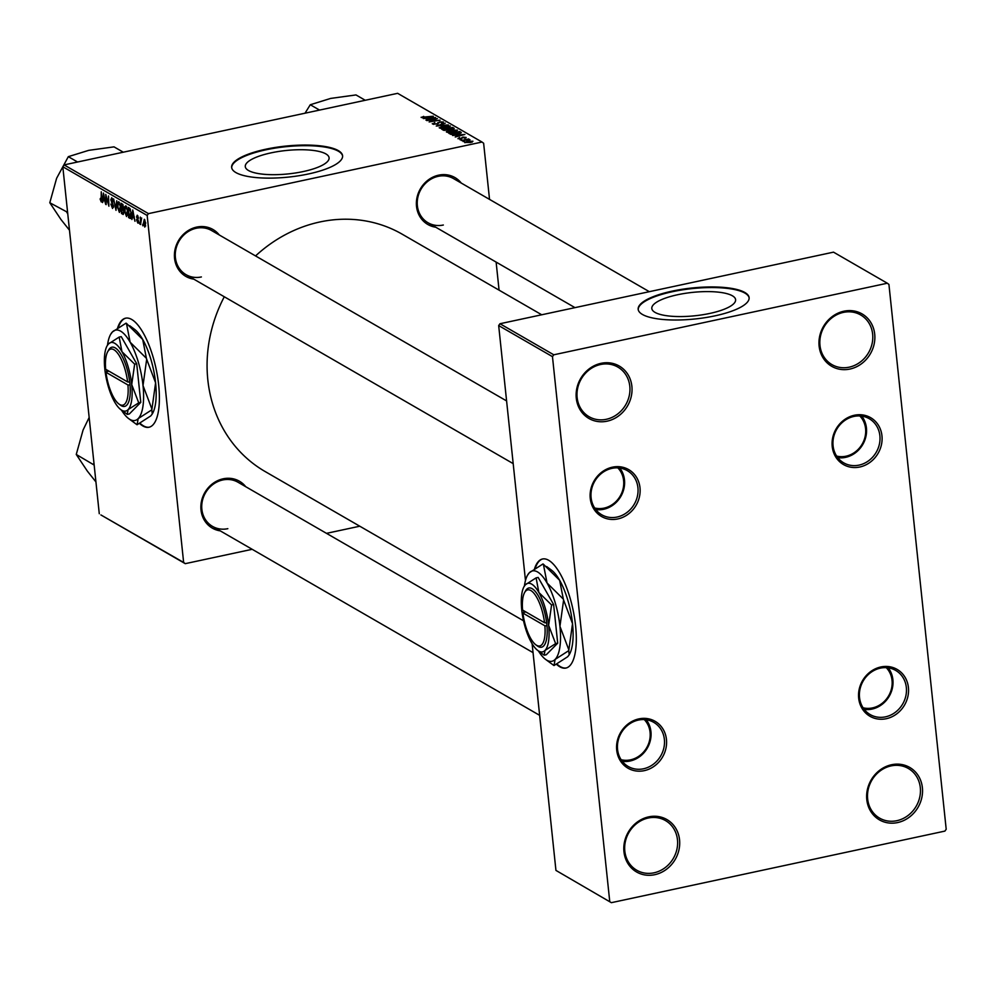 <?xml version="1.0" encoding="UTF-8"?>
<svg xmlns="http://www.w3.org/2000/svg" width="996" height="996" viewBox="0 0 996 996"><rect width="100%" height="100%" fill="white"/><g stroke="black" fill="none" stroke-linecap="round" stroke-linejoin="round"><path stroke-width="1.49" d="M648.707 816.857A30.278 27.141 -60 0 1 679.546 839.802A30.278 27.141 -60 0 1 654.795 874.687A30.278 27.141 -60 0 1 623.957 851.729A30.278 27.141 -60 0 1 648.707 816.857M654.023 872.807A28.685 25.709 120 0 0 676.919 849.239A28.685 25.709 120 0 0 665.49 820.58A28.685 25.709 120 0 0 648.259 818.027A28.685 25.709 120 0 0 625.364 841.595A28.685 25.709 120 0 0 636.793 870.255A28.685 25.709 120 0 0 654.023 872.807M891.545 764.741A30.278 27.141 -60 0 1 922.383 787.687A30.278 27.141 -60 0 1 897.633 822.572A30.278 27.141 -60 0 1 866.794 799.614A30.278 27.141 -60 0 1 891.545 764.741M896.861 820.692A28.685 25.709 120 0 0 919.756 797.124A28.685 25.709 120 0 0 908.327 768.464A28.685 25.709 120 0 0 891.096 765.899A28.685 25.709 120 0 0 868.201 789.479A28.685 25.709 120 0 0 879.63 818.139A28.685 25.709 120 0 0 896.861 820.692M843.886 311.213A30.278 27.141 -60 0 1 874.712 334.17A30.278 27.141 -60 0 1 849.962 369.043A30.278 27.141 -60 0 1 819.123 346.098A30.278 27.141 -60 0 1 843.886 311.213M849.19 367.175A28.685 25.709 120 0 0 872.098 343.608A28.685 25.709 120 0 0 860.656 314.948A28.685 25.709 120 0 0 843.438 312.383A28.685 25.709 120 0 0 820.53 335.951A28.685 25.709 120 0 0 831.971 364.623A28.685 25.709 120 0 0 849.19 367.175M601.049 363.328A30.278 27.141 -60 0 1 631.875 386.286A30.278 27.141 -60 0 1 607.124 421.171A30.278 27.141 -60 0 1 576.286 398.213A30.278 27.141 -60 0 1 601.049 363.328M606.352 419.291A28.685 25.709 120 0 0 629.248 395.723A28.685 25.709 120 0 0 617.819 367.063A28.685 25.709 120 0 0 600.588 364.499A28.685 25.709 120 0 0 577.692 388.067A28.685 25.709 120 0 0 589.122 416.739A28.685 25.709 120 0 0 606.352 419.291M139.527 423.449A55.776 19.198 -102.1 0 0 142.876 425.977A55.776 19.198 -102.1 0 0 148.989 427.247A55.776 19.198 -102.1 0 0 157.592 376.924A55.776 19.198 -102.1 0 0 131.684 319.455A55.776 19.198 -102.1 0 0 125.583 318.185A55.776 19.198 -102.1 0 0 117.615 327.945M139.975 423.2A55.776 19.198 -102.1 0 0 143.461 425.852A55.776 19.198 -102.1 0 0 149.276 427.184M709.874 313.416A42.131 11.753 -6 0 0 735.608 299.684A42.131 11.753 -6 0 0 677.541 294.754A42.131 11.753 -6 0 0 651.807 308.486A42.131 11.753 -6 0 0 709.874 313.416M715.041 315.832A55.776 15.563 -6 0 0 749.117 297.642A55.776 15.563 -6 0 0 672.25 291.118A55.776 15.563 -6 0 0 638.175 309.308A55.776 15.563 -6 0 0 715.041 315.832M749.141 297.953A55.776 15.563 -6 0 0 672.312 291.728A55.776 15.563 -6 0 0 638.224 309.607M303.344 171.536A42.131 11.753 -6 0 0 329.091 157.804A42.131 11.753 -6 0 0 271.024 152.874A42.131 11.753 -6 0 0 245.277 166.606A42.131 11.753 -6 0 0 303.344 171.536M308.511 173.951A55.776 15.563 -6 0 0 342.587 155.762A55.776 15.563 -6 0 0 265.72 149.238A55.776 15.563 -6 0 0 231.645 167.428A55.776 15.563 -6 0 0 308.511 173.951M342.612 156.073A55.776 15.563 -6 0 0 265.783 149.848A55.776 15.563 -6 0 0 231.695 167.726M220.241 530.856A27.091 24.29 -60 0 1 200.906 505.607A27.091 24.29 -60 0 1 223.166 478.802A27.091 24.29 -60 0 1 245.738 486.708M533.059 652.641L238.019 482.251A25.498 22.858 120 0 0 222.718 479.972A25.498 22.858 120 0 0 202.35 500.926A25.498 22.858 120 0 0 212.522 526.398A25.498 22.858 120 0 0 227.835 528.677M193.784 279.141A27.091 24.29 -60 0 1 174.449 253.893A27.091 24.29 -60 0 1 196.71 227.088A27.091 24.29 -60 0 1 219.282 234.981M506.591 400.927L211.563 230.524A25.498 22.858 120 0 0 196.249 228.258A25.498 22.858 120 0 0 175.894 249.212A25.498 22.858 120 0 0 186.065 274.684A25.498 22.858 120 0 0 201.379 276.95M435.738 227.213A27.091 24.29 -60 0 1 416.415 201.964A27.091 24.29 -60 0 1 438.663 175.159A27.091 24.29 -60 0 1 461.248 183.052M649.317 291.679L453.529 178.595A25.498 22.858 120 0 0 438.215 176.329A25.498 22.858 120 0 0 417.859 197.283A25.498 22.858 120 0 0 428.019 222.755A25.498 22.858 120 0 0 443.332 225.021M523.535 620.794L265.098 471.519A137.05 122.857 -60 0 1 224.287 296.758M255.549 255.935A137.05 122.857 -60 0 1 319.878 221.971A137.05 122.857 -60 0 1 402.172 234.185L541.712 314.773M612.403 467.186A27.091 24.29 -60 0 1 639.992 487.716A27.091 24.29 -60 0 1 617.844 518.928A27.091 24.29 -60 0 1 590.255 498.398A27.091 24.29 -60 0 1 612.403 467.186M617.072 517.049A25.498 22.858 120 0 0 637.428 496.108A25.498 22.858 120 0 0 627.268 470.622A25.498 22.858 120 0 0 611.955 468.357A25.498 22.858 120 0 0 591.599 489.297A25.498 22.858 120 0 0 601.758 514.783A25.498 22.858 120 0 0 617.072 517.049M638.859 718.9A27.091 24.29 -60 0 1 666.448 739.43A27.091 24.29 -60 0 1 644.3 770.643A27.091 24.29 -60 0 1 616.711 750.113A27.091 24.29 -60 0 1 638.859 718.9M643.528 768.775A25.498 22.858 120 0 0 663.884 747.822A25.498 22.858 120 0 0 653.725 722.337A25.498 22.858 120 0 0 638.411 720.071A25.498 22.858 120 0 0 618.055 741.024A25.498 22.858 120 0 0 628.227 766.497A25.498 22.858 120 0 0 643.528 768.775M880.825 666.971A27.091 24.29 -60 0 1 908.414 687.514A27.091 24.29 -60 0 1 886.266 718.714A27.091 24.29 -60 0 1 858.677 698.184A27.091 24.29 -60 0 1 880.825 666.971M885.494 716.846A25.498 22.858 120 0 0 905.85 695.893A25.498 22.858 120 0 0 895.69 670.42A25.498 22.858 120 0 0 880.377 668.142A25.498 22.858 120 0 0 860.021 689.095A25.498 22.858 120 0 0 870.18 714.568A25.498 22.858 120 0 0 885.494 716.846M854.369 415.257A27.091 24.29 -60 0 1 881.958 435.787A27.091 24.29 -60 0 1 859.809 467A27.091 24.29 -60 0 1 832.22 446.469A27.091 24.29 -60 0 1 854.369 415.257M859.038 465.12A25.498 22.858 120 0 0 879.393 444.179A25.498 22.858 120 0 0 869.234 418.694A25.498 22.858 120 0 0 853.921 416.428A25.498 22.858 120 0 0 833.565 437.381A25.498 22.858 120 0 0 843.724 462.854A25.498 22.858 120 0 0 859.038 465.12M556.44 664.245A55.776 19.198 -102.1 0 0 559.802 666.785A55.776 19.198 -102.1 0 0 565.915 668.055A55.776 19.198 -102.1 0 0 574.518 617.732A55.776 19.198 -102.1 0 0 548.609 560.25A55.776 19.198 -102.1 0 0 542.509 558.993A55.776 19.198 -102.1 0 0 534.541 568.753M556.901 663.996A55.776 19.198 -102.1 0 0 560.387 666.66A55.776 19.198 -102.1 0 0 566.201 667.98M148.466 213.63L147.171 215.46L62.81 166.743L64.105 164.9L148.466 213.63L482.014 142.042L483.633 143.25L489.534 199.399M496.12 262.085L499.071 290.147M147.171 215.46L183.638 562.454L185.256 563.661L252.162 549.306M326.501 533.346L359.768 526.212M185.256 563.661L100.895 514.932L183.638 562.454M132.58 217.178L131.883 219.494L132.742 209.994L134.995 221.299L134.099 218.049L132.58 217.178L134.298 216.804M124.089 211.887L123.205 214.489L121.487 213.493L121.089 203.259L122.794 204.417L124.089 211.887M101.156 200.719L101.256 191.805L101.99 199.561L101.256 201.939L100.135 199.088L100.509 198.254L101.156 200.719L102.003 200.594M106.373 198.665L106.149 204.641L105.763 194.407L108.402 204.429L108.502 195.988L108.9 206.222L106.248 196.212L106.373 198.665M112.448 207.23L112.909 204.952L110.817 199.847L111.714 197.718L113.307 201.752L111.826 198.951L111.253 200.047L113.556 206.11L112.548 208.463L110.842 204.093L112.448 207.23L113.606 207.143M112.573 198.789L111.253 200.047M116.756 200.756L116.009 210.33L113.656 198.976L115.636 208.687L116.756 200.756M120.628 207.317L119.408 212.434L117.466 206.969L117.553 202.599L118.649 201.727L120.628 207.317M119.184 202.25L117.553 202.599L118.649 201.727M62.81 166.743L99.276 513.724M145.677 223.104L144.794 227.088L143.412 223.39L144.296 219.269L145.677 223.104M103.285 200.258L102.588 202.586L103.46 193.075L105.701 204.379L104.817 201.142L103.285 200.258L105.003 199.885M127.737 211.426L126.529 216.543L124.575 211.077L124.662 206.707L125.77 205.836L127.737 211.426M126.293 206.359L124.662 206.707L125.77 205.836M130.526 218.485L128.596 217.601L128.21 207.367L129.829 208.438L131.223 213.206L130.526 218.485L129.866 218.336L130.912 218.112M138.519 222.93L137.846 223.079L136.489 219.693L137.772 222.12L138.22 221.274L136.564 216.867L137.261 215.198L138.519 218.136L137.348 216.157L136.987 216.954L138.656 221.436L138.245 223.166M137.772 222.12L138.631 221.187M137.958 216.032L136.987 216.954M139.714 222.594L139.776 224.063L139.714 222.594M142.714 224.324L142.777 225.793L142.714 224.324M140.959 221.834L140.61 224.536L140.324 217.091L140.822 218.896L141.693 218.024L140.959 221.834M461.297 140.511L468.817 138.954L467.61 139.477L470.037 139.776L461.297 140.511M460.003 139.764L461.571 139.515L460.003 139.764M461.297 132.642L458.16 133.912L451.039 134.398L448.835 133.315L459.803 131.534L461.297 132.58M446.619 132.144L449.57 130.339L457.513 130.103L454.425 131.945L446.345 131.821M439.497 128.036L442.461 126.231L450.391 125.994L447.316 127.837L439.224 127.712M432.638 124.064L434.779 122.558L433.858 123.828L436.447 123.952L439.535 121.886L443.457 121.998L441.514 123.392L442.249 122.247L440.045 122.122L436.983 124.189L432.264 123.666M433.945 123.18L433.92 124.413M442.51 123.155L442.249 122.247M421.345 117.54L423.698 116.383L422.565 117.304L433.297 116.233L421.121 117.291M423.35 116.769L422.628 117.789M482.014 142.042L397.641 93.325L64.105 164.9M423.3 118.574L435.601 117.553L425.939 120.093L428.143 119.159L426.624 118.275L423.3 118.574M426.836 120.603L437.356 118.574L430.359 121.412L440.095 120.155L429.127 121.935L436.099 119.097L426.836 120.603M436.236 126.044L445.262 123.143L437.493 125.608L448.349 124.923L436.236 126.044M443.432 130.202L441.726 129.206L452.682 127.426L454.201 128.434L447.851 130.227L443.432 130.202M452.595 135.493L464.883 134.472L455.234 137.012L457.425 136.066L455.907 135.195L452.595 135.493M465.966 137.784L464.659 138.245L464.958 137.361L463.464 137.311L461.136 138.818L457.936 138.681L459.53 137.498L458.882 138.494L460.613 138.581L462.854 137.087L466.178 137.473M464.086 138.008L464.958 137.361M463.003 141.507L464.572 141.245L463.003 141.507M464.883 142.689L466.788 141.444L472.938 141.233L470.859 142.503L464.659 142.428M553.776 354.8L552.469 356.643L498.672 325.568L499.98 323.737L553.776 354.8L887.312 283.225L888.93 284.433L946.2 829.257L944.893 831.1L611.357 902.675L555.942 870.404L611.357 902.675M498.672 325.568L525.477 580.519M532.113 643.74L555.942 870.404M552.469 356.643L609.739 901.467M887.312 283.225L833.515 252.15L499.98 323.737M542.795 558.93A55.776 19.198 -102.1 0 0 535.226 568.318M125.87 318.122A55.776 19.198 -102.1 0 0 118.3 327.51M431.691 117.852L428.068 118.163L429.276 118.86L434.144 117.603L431.691 117.852M428.205 119.495L428.068 118.163M437.941 123.94L437.804 122.657M447.142 125.969L442.859 126.504L440.73 127.787L446.98 127.55L449.184 126.243L447.142 125.969M449.457 127.239L449.184 126.243M440.792 128.359L440.543 127.575L440.63 128.347M452.794 128.447L452.682 127.426M451.86 127.899L448.437 128.447L451.985 129.032L452.62 128.335L451.86 127.899M448.598 130.028L448.437 128.447M452.022 129.368L452.62 128.335M447.154 128.658L443.457 129.256L447.441 129.966L448.1 129.206L447.154 128.658M443.556 130.264L443.457 129.256M447.478 130.302L448.1 129.206M454.251 130.078L449.968 130.613L447.839 131.895L454.089 131.659L456.293 130.352L454.251 130.078M456.566 131.348L456.293 130.352M447.901 132.468L447.652 131.684L447.739 132.456M460.986 134.771L457.351 135.07L458.571 135.78L463.426 134.522L460.986 134.771M457.488 136.415L457.351 135.07M459.915 132.58L459.803 131.534M458.969 132.007L450.565 133.364L457.787 133.638L460.003 132.742L458.969 132.007M450.665 134.298L450.565 133.364M460.077 133.402L460.003 132.742M451.213 134.423L451.138 133.701M471.992 141.42L465.817 142.49L471.992 141.42L472.166 142.154M144.943 220.104L144.208 220.178L144.906 220.029M145.64 222.755L144.383 220.216L143.835 223.527L144.694 226.117L145.69 225.968M144.694 226.117L145.229 222.843M145.702 225.905L144.98 226.055M119.508 202.798L117.989 203.62L117.914 207.28L119.321 211.202L120.616 211.04M120.578 206.857L118.773 202.96L117.989 203.62M119.321 211.202L120.167 206.944M120.628 210.915L119.819 211.09M112.212 202.325L111.564 202.474M103.659 196.337L103.41 199.15L104.617 199.86L103.796 194.369L103.659 196.337M122.981 213.181L121.487 213.493M121.587 204.715L121.711 207.915L123.106 208.301L121.587 204.715L122.819 204.454M123.118 204.989L122.346 205.164M123.691 208.176L122.433 208.326M123.653 208.699L121.761 209.11L121.886 212.559L123.367 213.194M123.38 209.509L121.761 209.11M124.039 211.513L122.695 209.646M123.155 213.244L123.641 211.6M126.617 206.907L125.098 207.728L125.023 211.389L126.43 215.31L127.725 215.148M127.687 210.965L125.882 207.068L125.098 207.728M126.43 215.31L127.289 211.052M127.749 215.024L126.94 215.198M132.954 213.256L132.692 216.07L133.9 216.767L133.078 211.276L132.954 213.256M131.211 217.041L128.596 217.601M129.928 208.562L128.696 208.824L129.007 216.667L131.223 216.979M130.451 209.596L128.696 208.824M131.173 212.795L129.928 209.708M129.58 217.004L130.762 212.883M621.118 759.711A23.904 21.426 120 0 0 630.53 759.836A23.904 21.426 120 0 0 648.819 743.041A23.904 21.426 120 0 0 644.288 719.585M646.242 719.772A25.498 22.858 -60 0 1 649.168 744.249A25.498 22.858 -60 0 1 630.082 761.006A25.498 22.858 -60 0 1 622.251 761.305M66.919 212.634L67.242 213.057A49.489 44.359 120 0 1 67.143 212.073L49.8 202.748L56.61 178.296L68.326 156.658L88.731 150.346L114.017 146.86L123.28 152.201M77.576 162.012L68.326 156.658M69.471 230.201L60.943 219.469L49.8 202.748M594.662 507.985A23.904 21.426 120 0 0 604.074 508.122A23.904 21.426 120 0 0 622.363 491.314A23.904 21.426 120 0 0 617.831 467.871M619.786 468.058A25.498 22.858 -60 0 1 622.712 492.534A25.498 22.858 -60 0 1 603.626 509.28A25.498 22.858 -60 0 1 595.795 509.579M93.375 464.348L93.599 463.8A49.489 44.359 120 0 0 93.649 464.285A49.489 44.359 120 0 0 93.699 464.783L76.256 454.462L83.079 430.011L89.154 417.486M95.927 481.915L87.399 471.183L76.256 454.462M863.084 707.783A23.904 21.426 120 0 0 872.496 707.907A23.904 21.426 120 0 0 890.785 691.112A23.904 21.426 120 0 0 886.253 667.656M888.208 667.843A25.498 22.858 -60 0 1 891.121 692.32A25.498 22.858 -60 0 1 872.048 709.077A25.498 22.858 -60 0 1 864.217 709.376M836.628 456.056A23.904 21.426 120 0 0 846.04 456.193A23.904 21.426 120 0 0 864.329 439.385A23.904 21.426 120 0 0 859.797 415.942M861.752 416.129A25.498 22.858 -60 0 1 864.665 440.606A25.498 22.858 -60 0 1 845.592 457.351A25.498 22.858 -60 0 1 837.761 457.662M319.542 110.083L310.279 104.742L330.684 98.417L355.983 94.931L365.246 100.272M305.037 113.195L310.279 104.742M127.625 381.941L105.651 369.242A28.685 9.873 -102.1 0 1 107.668 351.775L108.614 350.057A30.278 10.421 -102.1 0 1 120.23 353.144A30.278 10.421 -102.1 0 1 129.704 381.978L127.625 381.941A28.685 9.873 -102.1 0 0 118.649 354.676A28.685 9.873 -102.1 0 0 107.668 351.775M120.79 409.617L127.301 414.386L129.356 413.95L140.772 402.384L136.701 363.727L121.226 336.636L119.184 337.071L108.489 343.919L107.095 345.836A35.059 12.064 -102.1 0 0 104.817 369.03A35.059 12.064 -102.1 0 0 114.59 401.911A35.059 12.064 -102.1 0 0 120.79 409.617A35.059 12.064 -102.1 0 0 128.036 409.68L138.73 402.832L140.772 402.384M127.301 414.386L128.036 409.68A35.059 12.064 -102.1 0 0 131.709 384.568L134.659 364.163L136.701 363.727M138.73 402.832L131.709 384.568A35.059 12.064 -102.1 0 0 121.948 351.688L119.184 337.071M134.659 364.163L121.948 351.688A35.059 12.064 -102.1 0 0 108.489 343.919A35.059 12.064 -102.1 0 0 107.095 345.836M121.475 410.128A46.214 15.899 -102.1 0 0 128.609 418.557A46.214 15.899 -102.1 0 0 138.17 418.631A46.214 15.899 -102.1 0 0 143.013 385.527A46.214 15.899 -102.1 0 0 130.127 342.188A46.214 15.899 -102.1 0 0 112.411 331.954A46.214 15.899 -102.1 0 0 110.568 334.469A46.214 15.899 -102.1 0 0 107.506 345.114M128.609 418.557L136.701 424.508A53.062 18.264 -102.1 0 0 137.099 424.732L138.17 418.631L151.815 409.829L152.264 414L150.745 415.93L137.099 424.732M146.686 359.27L155.6 382.825L151.927 409.095L143.013 385.527L146.686 359.27A53.062 18.264 -102.1 0 0 146.4 358.299L130.127 342.188L126.455 323.376L142.714 339.487L146.4 358.299M126.455 323.376A53.062 18.264 -102.1 0 0 126.056 323.152L112.411 331.954L110.568 334.469M151.815 409.829A53.062 18.264 -102.1 0 0 151.927 409.095M129.754 325.754L134.547 329.327A46.214 15.899 77.9 0 1 142.714 339.487A46.214 15.899 77.9 0 1 155.6 382.825A46.214 15.899 77.9 0 1 152.587 413.402A46.214 15.899 77.9 0 1 152.376 413.776M129.717 381.978L130.04 385.029A30.278 10.421 -102.1 0 1 120.441 405.148L118.86 403.965A28.685 9.873 -102.1 0 0 127.949 384.979L130.028 385.016M106.622 369.802L106.821 371.62L105.974 372.292L127.949 384.979M105.974 372.292A28.685 9.873 -102.1 0 0 118.86 403.965M108.95 371.147L106.809 371.608M128.733 381.954L129.779 382.564M544.551 622.737L522.576 610.05A28.685 9.873 -102.1 0 1 524.593 592.583L525.539 590.865A30.278 10.421 -102.1 0 1 537.155 593.94A30.278 10.421 -102.1 0 1 546.63 622.774L544.551 622.737A28.685 9.873 -102.1 0 0 535.574 595.484A28.685 9.873 -102.1 0 0 524.593 592.583M537.716 650.425L544.227 655.194L546.269 654.758L557.698 643.192L553.627 604.535L538.151 577.431L536.109 577.867L525.415 584.727L524.02 586.632A35.059 12.064 -102.1 0 0 521.742 609.838A35.059 12.064 -102.1 0 0 531.515 642.719A35.059 12.064 -102.1 0 0 537.716 650.425A35.059 12.064 -102.1 0 0 544.961 650.475L555.644 643.628L557.698 643.192M544.227 655.194L544.961 650.475A35.059 12.064 -102.1 0 0 548.634 625.364L551.585 604.97L553.627 604.535M555.644 643.628L548.634 625.364A35.059 12.064 -102.1 0 0 538.861 592.495L536.109 577.867M551.585 604.97L538.861 592.495A35.059 12.064 -102.1 0 0 525.415 584.727A35.059 12.064 -102.1 0 0 524.02 586.632M538.4 650.936A46.214 15.899 -102.1 0 0 545.534 659.352A46.214 15.899 -102.1 0 0 555.096 659.439A46.214 15.899 -102.1 0 0 559.939 626.335A46.214 15.899 -102.1 0 0 547.053 582.996A46.214 15.899 -102.1 0 0 529.324 572.75A46.214 15.899 -102.1 0 0 527.494 575.277A46.214 15.899 -102.1 0 0 524.431 585.922M545.534 659.352L553.627 665.303A53.062 18.264 -102.1 0 0 554.025 665.54L555.096 659.439L568.741 650.637L569.189 654.808L567.67 656.738L554.025 665.54M563.611 600.078L572.526 623.633L568.853 649.89L559.939 626.335L563.611 600.078A53.062 18.264 -102.1 0 0 563.325 599.106L547.053 582.996L543.368 564.184L559.64 580.295L563.325 599.106M543.368 564.184A53.062 18.264 -102.1 0 0 542.982 563.948L529.324 572.75L527.494 575.277M568.741 650.637A53.062 18.264 -102.1 0 0 568.853 649.89M546.68 566.562L551.473 570.135A46.214 15.899 77.9 0 1 559.64 580.295A46.214 15.899 77.9 0 1 572.526 623.633A46.214 15.899 77.9 0 1 569.513 654.21A46.214 15.899 77.9 0 1 569.301 654.571M523.547 610.61L523.747 612.428L522.9 613.088A28.685 9.873 -102.1 0 0 535.786 644.773L537.367 645.943A30.278 10.421 -102.1 0 0 546.953 625.824L546.63 622.774M522.9 613.088L544.874 625.787L546.953 625.824M535.786 644.773A28.685 9.873 -102.1 0 0 544.874 625.787M525.876 611.955L523.734 612.416M545.659 622.761L546.704 623.359M437.692 124.014L437.605 123.118M453.865 128.845L453.778 128.061M449.246 129.717L449.159 128.87M444.365 130.451L444.291 129.741M460.961 133.016L460.862 132.157M461.522 138.73L461.447 137.996M112.834 203.408L112.175 203.558M130.202 209.023L129.343 209.197M433.609 123.541L433.696 124.388M118.487 202.898L119.445 202.686M111.527 198.876L112.511 198.665M122.919 208.463L123.691 208.301M125.596 207.006L126.567 206.794M137.996 222.17L138.693 222.021M137.187 216.12L137.921 215.958M212.522 526.398L539.645 715.34M513.189 463.626L186.065 274.684M428.019 222.755L574.978 307.639"/></g></svg>
